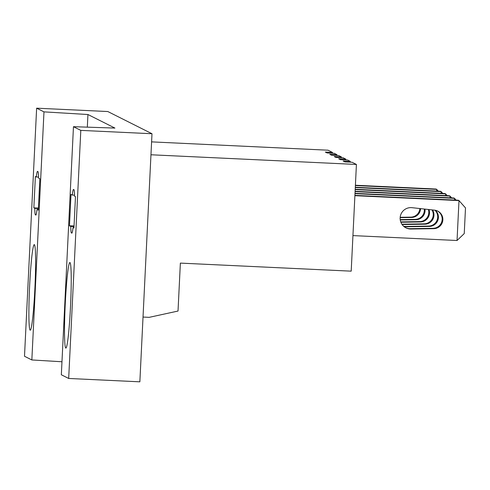<?xml version="1.0" encoding="UTF-8"?>
<svg xmlns="http://www.w3.org/2000/svg" width="490" height="490" viewBox="0 0 490 490"><rect width="100%" height="100%" fill="white"/><g stroke="black" fill="none" stroke-linecap="round" stroke-linejoin="round"><path stroke-width="0.73" d="M151.992 133.739L80.807 130.383L73.463 126.69L61.336 374.77L68.68 378.464L139.858 381.82L151.992 133.739L107.812 111.536L36.634 108.18L24.5 356.261L31.844 359.954L61.967 361.761M150.963 154.773L356.42 164.456L351.201 271.16L180.369 263.106L178.023 311.046L149.181 317.349L143.025 317.055M151.594 141.88L328.055 150.203L332.459 152.415L325.336 152.078L327.093 152.96L334.211 153.297L336.912 154.65L329.788 154.313L331.546 155.195L338.663 155.532L341.365 156.892L334.241 156.555L335.117 156.996L335.999 157.437L343.116 157.768L345.811 159.128L338.694 158.791L339.57 159.232L340.452 159.673L347.569 160.01L350.264 161.363L343.147 161.026L344.023 161.467L344.905 161.908L352.022 162.245L356.42 164.456M36.634 108.18L43.977 111.873L87.937 114.519L114.917 128.074L73.463 126.69M87.324 127.155L87.937 114.519M332.459 152.415L332.416 153.211M350.264 161.363L350.228 162.159M345.811 159.128L345.775 159.924M341.365 156.892L341.322 157.688M336.912 154.65L336.869 155.446M74.039 189.802L73.721 189.795C74.192 189.152 74.468 191.284 74.553 196.19L75.478 196.649L73.941 228.015L73.022 227.556C72.471 232.144 71.999 233.895 71.614 232.824L71.834 233.16M72.085 232.848L71.614 232.824A21.774 1.366 -87.3 0 1 71.448 232.964A21.774 1.366 -87.3 0 1 70.781 226.429L69.47 225.774L71.007 194.407L72.318 195.063A21.774 1.366 -87.3 0 1 73.5 189.459A21.774 1.366 -87.3 0 1 73.721 189.795L73.886 189.655M73.022 227.556L73.966 227.593M74.015 226.582L70.781 226.429M80.807 130.383L68.68 378.464M70.499 306.63A42.838 2.689 -87.3 0 0 69.892 262.518A42.838 2.689 -87.3 0 0 65.243 303.99A42.838 2.689 -87.3 0 0 65.856 348.102A42.838 2.689 -87.3 0 0 70.499 306.63M69.47 225.774L74.039 225.988M74.535 195.167L72.318 195.063M37.491 171.365L37.712 171.696C37.326 170.624 36.854 172.382 36.309 176.97L35.384 176.504L33.853 207.87L34.772 208.336C34.857 213.242 35.139 215.373 35.605 214.724L35.439 214.871M36.076 214.755L35.605 214.724A21.774 1.366 92.7 0 0 35.825 215.061A21.774 1.366 92.7 0 0 37.013 209.457L38.349 209.524M34.772 208.336L38.398 208.52M33.853 207.87L38.422 208.085M31.844 359.954L43.977 111.873M37.712 171.696A21.774 1.366 92.7 0 1 37.877 171.555A21.774 1.366 92.7 0 1 38.545 178.091L39.855 178.752L38.318 210.118L37.013 209.457M34.882 288.733A42.838 2.689 92.7 0 1 30.233 330.199A42.838 2.689 92.7 0 1 29.621 286.087A42.838 2.689 92.7 0 1 34.269 244.614A42.838 2.689 92.7 0 1 34.882 288.733M36.309 176.97L38.526 177.08M354.895 195.675L458.995 200.588L465.5 207.919L464.244 233.583L457.041 240.504L458.995 200.588L458.291 200.232L354.907 195.357M437.417 210.933A9.279 9.261 -63.3 0 1 433.025 228.322L410.265 228.671A10.713 10.682 -63.3 0 1 405.665 227.709M457.041 240.504L352.941 235.598M412.01 207.68L434.63 210.173A9.279 9.261 -63.3 0 1 442.629 221.462A9.279 9.261 -63.3 0 1 433.724 228.671L410.969 229.026A10.713 10.682 -63.3 0 1 400.575 215.288A10.713 10.682 -63.3 0 1 412.01 207.68M454.457 200.055L454.542 198.346L453.838 197.997L355.005 193.336M354.993 193.654L454.542 198.346L456.123 200.128M434.985 210.216A9.279 9.261 -63.3 0 1 428.572 226.08L405.812 226.435A10.713 10.682 -63.3 0 1 403.613 226.239M435.39 210.29A9.279 9.261 -63.3 0 1 429.271 226.435L406.516 226.784A10.713 10.682 -63.3 0 1 403.919 226.509M450.004 197.813L450.09 196.11L449.385 195.755L355.109 191.314M355.091 191.633L450.09 196.11L451.67 197.893M432.002 209.885A9.279 9.261 -63.3 0 1 424.12 223.844L401.874 224.187M432.523 209.941A9.279 9.261 -63.3 0 1 424.818 224.193L402.119 224.549M445.551 195.577L445.637 193.875L444.932 193.519L355.207 189.287M355.189 189.606L445.637 193.875L447.217 195.657M428.364 209.481A9.279 9.261 -63.3 0 1 419.667 221.603L400.74 221.897M428.971 209.549A9.279 9.261 -63.3 0 1 420.365 221.958L400.875 222.258M441.098 193.342L441.184 191.633L440.479 191.284L355.305 187.266M355.287 187.584L441.184 191.633L442.764 193.415M424.297 209.034A9.279 9.261 -63.3 0 1 415.214 219.367L400.208 219.6M424.959 209.107A9.279 9.261 -63.3 0 1 415.912 219.722L400.257 219.961M436.645 191.1L436.731 189.397L436.027 189.042L355.403 185.245M355.391 185.563L436.731 189.397L438.311 191.18M419.875 208.544A9.279 9.261 -63.3 0 1 410.761 217.131L400.183 217.297M420.591 208.624A9.279 9.261 -63.3 0 1 411.459 217.48L400.152 217.658M433.724 228.671L433.025 228.322M410.969 229.026L410.265 228.671M429.271 226.435L428.572 226.08M406.516 226.784L405.812 226.435M424.818 224.193L424.12 223.844M420.365 221.958L419.667 221.603M415.912 219.722L415.214 219.367M411.459 217.48L410.761 217.131"/></g></svg>
